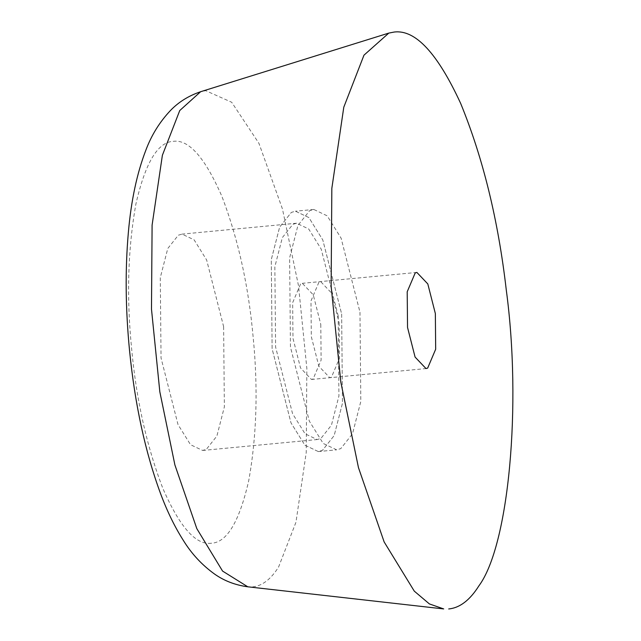 <?xml version="1.0" encoding="UTF-8"?>
<svg xmlns="http://www.w3.org/2000/svg" width="641" height="641" viewBox="0 0 641 641"><rect width="100%" height="100%" fill="white"/><g stroke="black" fill="none" stroke-linecap="round" stroke-linejoin="round"><path stroke-width="0.48" stroke-dasharray="3.21 2.4" d="M211.33 543.239C195.874 545.315 179.688 526.974 162.774 488.218C146.589 445.848 136.172 399.014 131.533 347.702C126.477 296.43 127.936 248.54 135.908 204.014C145.275 162.91 157.75 142.014 173.334 141.316C188.783 139.241 204.968 157.582 221.882 196.338C238.075 238.708 248.484 285.549 253.123 336.854C258.179 388.125 256.721 436.024 248.748 480.542C239.381 521.646 226.906 542.55 211.33 543.239M223.613 326.598L224.366 406.891L216.882 436.056L206.354 449.341L202.62 450.439L190.529 444.71L178.014 424.574L161.043 357.966L160.29 277.665L167.774 248.508L178.31 235.215L182.044 234.117L194.127 239.854L206.642 259.982L223.613 326.598M341.645 313.962L342.478 403.181L334.169 435.584L322.463 450.351L318.313 451.568L304.884 445.199L290.982 422.828L272.121 348.816L271.287 259.597L279.604 227.194L291.31 212.427L295.453 211.21L308.882 217.579L322.792 239.95L341.645 313.962L342.478 403.197L334.161 435.592L322.455 450.351L318.313 451.568L304.884 445.191L290.974 422.82L272.121 348.8L271.295 259.581L279.612 227.186L291.31 212.427L295.461 211.21L308.89 217.587L322.8 239.958L341.653 313.978M338.176 315.725L338.921 396.018L331.437 425.175L320.901 438.46L317.167 439.55L305.084 433.813L292.56 413.677L275.598 347.053L274.853 266.76L282.336 237.603L292.873 224.318L296.607 223.228L308.69 228.973L321.205 249.109L338.176 315.725M359.978 312.239L360.811 401.458L352.494 433.853L340.788 448.612L336.637 449.83L323.208 443.444L309.299 421.073L290.453 347.053L289.62 257.834L297.937 225.44L309.643 210.681L313.794 209.463L327.222 215.849L341.124 238.22L359.978 312.239M339.121 322.679L339.45 358.367L331.445 377.228L329.786 377.717L318.849 366.227L311.31 336.621L310.973 300.933L318.986 282.064L320.644 281.575L331.581 293.073L339.121 322.679M320.788 324.418L321.125 360.106L313.12 378.975L311.462 379.464L300.525 367.966L292.985 338.36L292.649 302.672L300.653 283.803L302.312 283.314L313.249 294.812L320.788 324.418M359.978 312.215L360.811 401.442L352.494 433.837L340.796 448.612L336.645 449.83L323.216 443.452L309.307 421.089L290.453 347.077L289.62 257.85L297.937 225.456L309.635 210.689L313.786 209.463L327.214 215.841L341.124 238.204L359.978 312.215M339.121 322.687L339.45 358.375L331.445 377.237L329.786 377.717L318.849 366.219L311.31 336.613L310.981 300.925L318.986 282.064L320.644 281.575L331.581 293.073L339.121 322.687M252.61 586.884C262.145 585.978 270.798 579.352 278.587 567.021L295.95 522.279L306.238 452.474L306.847 368.391L298.506 285.734L282.457 208.982L258.94 143.352L231.689 102.264L205.713 90.677L200.633 91.711M296.607 223.228L182.044 234.117M202.612 450.447L317.167 439.55M416.874 272.425L302.32 283.314M311.454 379.464L426.009 368.575M313.794 209.463L295.461 211.21L313.794 209.463M318.313 451.568L336.637 449.83L318.313 451.568"/><path stroke-width="0.96" d="M443.708 608.926L429.382 603.918L414.278 591.13L384.151 541.949L358.463 467.626L340.836 382.188L331.133 286.094L331.838 188.35L343.792 107.191L363.976 55.166L388.807 33.092L394.175 32.05C415.312 29.35 437.466 53.139 460.655 103.401C483.05 158.039 498.257 220.28 506.294 290.109C521.814 405.585 508.858 545.459 478.899 585.858C469.853 600.192 459.789 607.892 448.708 608.95M435.351 313.537L435.68 349.225L427.667 368.086L426.009 368.575L415.08 357.069L407.54 327.463L407.203 291.775L415.216 272.914L416.874 272.425L427.803 283.931L435.351 313.537M200.633 91.711L179.744 110.54L162.381 155.274L152.101 225.071L151.484 309.146L159.825 391.795L174.889 464.909L196.819 528.633L222.563 571.075L247.795 586.803M443.292 608.886L247.939 586.819C235.327 585.129 224.214 580.874 214.583 574.072C201.923 564.953 191.459 553.656 183.198 540.179C174.664 526.726 167.125 511.222 160.579 493.666C145.291 452.25 134.947 404.567 129.546 350.619C125.484 308.858 125.091 269.452 128.368 232.395C131.125 200.713 136.95 173.318 145.844 150.218C151.436 135.211 159.649 121.974 170.474 110.492C178.647 101.975 188.783 95.685 200.873 91.639L388.558 33.164"/></g></svg>
